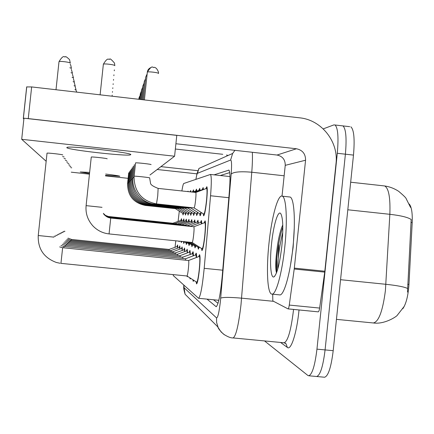<?xml version="1.0" encoding="UTF-8"?>
<svg xmlns="http://www.w3.org/2000/svg" width="434" height="434" viewBox="0 0 434 434"><rect width="100%" height="100%" fill="white"/><g stroke="black" fill="none" stroke-linecap="round" stroke-linejoin="round"><path stroke-width="0.65" d="M202.228 189.49L203.145 187.575L203.53 189.566M187.694 191.584L188.031 191.144L188.21 191.638M198.853 190.228L199.711 188.383L200.063 190.293M195.696 190.917L196.504 189.143L196.83 190.982M192.745 191.562L193.499 189.853L193.803 191.622M190.054 191.839L190.683 190.521L190.949 191.931M205.841 188.698L206.834 186.707C207.49 187.889 207.419 192.696 206.606 201.132C205.532 210.392 204.533 215.297 203.606 215.844L203.172 213.734M188.237 221.063L188.958 219.387L189.278 222.029M185.643 220.77L186.322 219.148L186.615 221.676M200.459 222.468L201.392 220.515L201.843 223.732M197.09 222.083L197.958 220.206L198.376 223.255M193.944 221.72L194.757 219.913L195.137 222.816M183.197 220.488L183.842 218.926L184.108 221.345M180.897 220.228L181.504 218.709L181.748 221.036M190.998 221.383L191.768 219.642L192.11 222.409M204.078 222.892L205.076 220.852C205.797 222.062 205.732 227.123 204.881 236.042C203.834 245.15 202.841 249.995 201.902 250.575L201.43 248.405M183.87 249.675L184.558 248.026L184.868 251.492M189.197 252.192L189.973 250.418L190.342 254.259M192.132 253.581L192.951 251.736C193.255 251.894 193.39 253.244 193.363 255.789M195.267 255.067L196.146 253.152C196.472 253.32 196.624 254.747 196.597 257.438M186.452 250.89L187.179 249.181L187.515 252.832M181.445 248.525L182.096 246.93L182.378 250.239M179.161 247.445L179.774 245.904L180.029 249.062M177.001 246.431L177.587 244.933L177.821 247.955M198.626 256.662L199.569 254.666C200.291 255.843 200.226 260.975 199.363 270.067C198.376 278.693 197.443 283.31 196.569 283.912L196.092 281.785M402.839 308.693C406.121 303.871 408.166 295.798 408.964 284.471L412.197 222.588C412.56 212.991 411.568 206.796 409.224 204.007M173.095 274.597L173.372 275.666L198.582 298.299C200.503 296.514 202.369 286.521 204.197 268.326L210.55 195.756C211.57 183.083 211.542 175.982 210.468 174.441L183.756 183.49C183.273 183.799 182.649 186.289 181.868 190.955M179.302 211.136L178.103 221.275M175.803 240.805L175.048 247.168M183.837 212.552L183.012 214.971L182.768 213.354M186.3 212.546L185.427 215.074L185.161 213.403M191.703 212.541L190.716 215.302L190.407 213.501M194.676 212.53L193.624 215.421L193.287 213.555M197.85 212.519L196.721 215.557L196.358 213.615M201.251 212.503C200.758 214.743 200.356 215.806 200.041 215.698L199.645 213.674M188.915 212.546L187.993 215.183L187.705 213.452M199.298 247.044L198.338 249.176L197.904 247.103M195.913 245.834L195.012 247.879L194.616 245.888M192.756 244.7L191.915 246.664L191.546 244.754M189.804 243.642L189.012 245.53L188.676 243.691M187.038 242.644L186.294 244.467L185.985 242.693M184.445 241.711L183.739 243.463L183.452 241.76M181.857 241.429L181.336 242.525L181.087 241.347M179.383 241.174L179.068 241.64L178.889 241.125M193.852 280.359L193.244 281.368L192.832 279.713M190.618 278.303L190.146 278.997L189.799 277.787M187.591 276.382L187.249 276.778L186.978 275.991C187.401 275.666 187.868 273.219 188.389 268.651C188.855 263.834 188.915 261.116 188.573 260.498L188.546 260.492M323.227 128.882L333.865 124.905L335.048 124.997C337.94 127.856 338.688 137.285 337.299 153.278L316.956 349.137L325.082 349.912C323.059 366.399 320.259 375.264 316.679 376.506L316.679 376.506C320.259 375.264 323.059 366.399 325.082 349.912L345.399 154.189L325.082 349.912L333.198 350.677C331.164 367.159 328.305 376.012 324.61 377.238L324.355 377.217M349.706 126.679L342.963 125.903C345.963 128.779 346.777 138.207 345.399 154.189C346.777 138.207 345.963 128.779 342.963 125.903L341.84 125.779M407.504 292.082L411.182 219.495C407.911 217.298 400.799 215.568 389.846 214.304C390.459 197.709 388.739 188.258 384.676 185.958L384.101 185.893M350.862 126.815C353.976 129.695 354.849 139.124 353.482 155.101L333.198 350.677M316.956 349.137C314.938 365.64 312.198 374.52 308.737 375.773L307.831 375.426L264.528 340.929M207.007 299.129L216.159 306.697C218.367 304.923 220.369 294.963 222.17 276.816L229.38 191.345C230.335 178.77 230.177 171.696 228.902 170.123L214.092 174.837M218.025 303.328L213.539 299.769M220.271 175.51L229.727 172.629M196.678 282.154L196.738 282.192C197.513 281.661 198.333 277.586 199.206 269.975C199.965 261.952 200.025 257.422 199.385 256.385L199.233 256.434M193.814 226.738L193.852 226.743C194.193 227.383 194.134 230.063 193.678 234.789C193.125 239.611 192.625 242.183 192.175 242.492L202.087 248.823C202.911 248.313 203.785 244.038 204.712 235.998C205.461 228.132 205.521 223.667 204.886 222.599L204.691 222.658M195.734 192.446L195.783 192.452C196.097 193.076 196.038 195.626 195.604 200.09C195.04 205 194.535 207.598 194.085 207.897L203.79 214.13C204.609 213.647 205.494 209.318 206.438 201.148C207.154 193.705 207.219 189.463 206.633 188.421L206.421 188.486M196.369 257.525L195.832 254.85M185.73 260.205L185.513 258.772M193.146 255.876L192.658 253.38M182.882 258.501L182.681 257.167L193.325 253.396M190.141 254.335L189.696 252.002M180.218 256.917L180.034 255.669M187.325 252.903L186.918 250.716M177.723 255.431L177.555 254.264L187.011 250.678M190.401 242.308L198.495 247.483L198.989 246.848M201.566 223.835L201.034 222.257M188.747 242.139L195.17 246.241L195.62 245.644M198.116 223.353L197.627 221.882M187.206 241.982L192.078 245.091L192.479 244.526M194.888 222.913L194.448 221.53M191.139 207.582L190.857 208.022L200.22 214.038L201.023 212.356M203.166 189.701L202.77 189.289M284.823 246.588C282.116 273.382 275.818 295.57 271.782 294.1C267.355 293.65 266.194 269.118 268.955 243.545C271.597 217.271 277.977 193.797 282.322 196.19C286.283 197.313 287.617 220.586 284.823 246.588M289.18 196.927L290.086 197.031C294.219 198.175 295.717 221.443 292.923 247.429C290.227 274.201 283.76 296.357 279.545 294.87L271.999 294.122M271.516 244.038C273.36 225.528 278.004 209.774 280.744 213.599C283.049 217.841 283.418 228.647 281.85 246.018C279.718 263.877 277.082 274.169 273.93 276.892C270.659 278.715 269.552 262.06 271.516 244.038M282.773 224.915C280.668 229.657 278.937 236.264 277.586 244.738C275.623 258.507 275.237 267.838 276.431 272.747M282.778 232.298C279.333 246.572 277.657 258.848 277.749 269.129M282.822 227.09C277.771 241.554 275.259 266.964 276.561 272.731M228.072 155.486L226.505 155.009M222.767 154.303L175.347 149.025M157.173 169.504L196.944 173.85M160.927 166.64L197.92 170.692M294.279 227.638L293.134 247.299L290.411 265.657M294.214 269.015L294.323 268.12L324.827 271.228L324.719 272.118L294.214 269.015L289.277 305.075C288.914 307.511 288.491 308.78 288.024 308.883L272.834 300.936L272.698 294.187M324.827 271.228L336.008 163.618C338.742 141.701 321.507 119.892 299.677 117.831L31.649 86.93L28.264 118.596L296.449 148.764C302.563 150.083 305.601 153.902 305.563 160.222L294.323 268.12M324.719 272.118L319.63 308.064C319.245 310.494 318.784 311.758 318.241 311.851L288.095 308.872M23.311 118.39L26.675 86.93L31.649 86.93M23.946 118.303L23.306 118.455L23.859 119.106M175.906 143.741L277.028 155.041C282.534 156.224 285.274 159.658 285.241 165.343L282.029 196.092M28.264 118.596L25.134 118.33M71.718 167.833L70.715 167.589M70.829 166.553L69.765 166.293M69.885 165.197L68.756 164.92M151.065 164.616C151.922 164.242 136.097 162.479 135.554 162.891L135.544 162.962M68.881 163.759L67.682 163.461M67.812 162.224L66.538 161.904M66.679 160.591L65.312 160.244M65.458 158.844L63.999 158.47M64.156 156.972L62.588 156.571M107.176 158.828L107.176 158.828C107.665 158.405 91.965 156.636 91.27 157.032L91.259 157.119M62.762 154.965L62.762 154.938C62.87 154.499 47.783 152.779 47.029 153.142L47.018 153.235M66.782 147.631C66.885 149.768 127.352 156.576 130.498 154.824L130.715 154.683C133.911 152.92 70.916 145.629 67.102 147.348L66.782 147.631M89.588 172.401L80.241 171.978L89.469 173.54M105.543 175.363L119.844 176.269C119.464 175.9 114.739 175.168 105.679 174.072M128.361 182.584L129.5 171.669M130.965 179.725L132.213 167.725M133.005 177.484L134.339 164.632M71.257 172.179L89.404 174.148M105.484 175.884L128.117 178.336M149.963 175.005L174.587 156.218L21.7 139.303L46.118 161.236M131.947 178.645L133.238 166.233M130.043 180.745L131.247 169.124M129.18 181.694L130.346 170.437M127.601 183.43L128.703 172.83M174.587 156.218L176.784 135.386L23.957 118.194L21.7 139.303M185.763 241.83L189.17 244.006L189.544 243.474M191.877 222.501L191.475 221.204M188.101 207.734L187.846 208.141L196.895 213.957L197.633 212.378M199.721 190.423L199.363 190.038M185.269 207.87L185.03 208.255L193.786 213.875L194.47 212.4M196.504 191.101L196.179 190.738M182.616 208L182.394 208.358L190.879 213.805L191.508 212.416M193.493 191.736L193.195 191.389M184.683 251.563L184.309 249.507M175.385 254.042L175.233 252.946M182.204 250.304L181.862 248.367M173.188 252.734L173.047 251.709L181.938 248.34M179.866 249.127L179.551 247.299M171.115 251.508L170.985 250.543L180.029 247.315M177.663 248.015L177.37 246.29M169.162 250.353L169.043 249.441L177.821 246.306M184.412 241.695L186.436 242.986L186.794 242.487M189.056 222.116L188.687 220.901M183.148 241.559L183.88 242.031L184.168 241.667M186.403 221.758L186.067 220.613M177.208 224.123L186.598 220.624M183.907 221.421L183.598 220.342M181.558 221.107L181.271 220.087M180.126 208.119L179.92 208.456L188.144 213.734L188.73 212.427M177.788 208.228L177.598 208.548L185.568 213.664L186.121 212.438M175.58 208.336L175.407 208.635L183.148 213.604L183.663 212.443M408.964 284.471L407.71 284.341M412.197 222.588L410.96 222.452M228.837 197.72L210.55 195.756M222.729 270.198L204.197 268.326M404.141 306.485L397.408 315.089C397.338 316.12 384.692 324.659 373.332 322.967C378.719 321.844 382.745 311.042 385.408 290.568L389.846 214.304L347.813 209.785M407.607 288.48C404.309 286.879 397.072 285.485 385.907 284.297L340.56 279.702M353.482 155.101L337.299 153.278M183.788 285.04L184.103 287.753L216.528 317.894C217.814 317.905 219.105 312.377 220.407 301.321L231.165 174.039C231.848 164.925 231.664 160.26 230.611 160.037L197.454 173.318C197.041 173.616 196.531 175.613 195.918 179.318M183.718 284.981C184.065 287.726 182.85 286.413 185.09 294.257L184.103 287.753M252.349 152.28C252.599 157.526 252.409 164.177 251.769 172.233L241 304.695C238.57 325.354 235.928 336.437 233.074 337.934L284.086 342.789C287.878 341.384 291.019 330.404 293.52 309.854L293.563 309.426M273.566 301.321L241.608 298.163C230.194 297.171 223.228 297.149 220.711 298.104M299.031 309.963C296.813 332.938 291.051 350.846 287.368 347.444L280.57 342.453M231.165 174.039C233.736 171.869 240.604 171.267 251.769 172.233L284.151 175.792M287.368 347.444L285.99 343.695L285.241 343.137M230.611 160.037L232.646 153.452L198.967 168.43L197.063 173.399L195.875 179.329M197.454 173.318L198.967 168.43M224.524 334.869L221.128 331.977L218.21 327.654L216.631 322.527L216.528 317.894M228.897 170.117L228.599 170.085M216.414 306.643L215.948 306.594M58.975 61.856L58.997 61.677C64.075 53.393 64.454 58.004 65.306 56.805C65.496 56.165 66.917 57.109 69.565 59.642L70.324 63.207M196.721 282.187L186.978 275.991L60.944 263.362L62.642 247.7L59.664 246.908M38.241 235.526L54.006 237.138M56.002 89.74L58.997 61.677C59.594 60.852 70.444 62.257 70.33 63.142M103.346 64.395L103.363 64.227C103.921 63.342 115.216 64.775 114.826 65.675L114.505 63.098C111.446 59.496 109.813 58.21 109.607 59.23C108.777 60.353 108.212 56.046 103.363 64.227L100.113 94.824M109.059 233.91L110.735 218.058M86.068 205.64L102.017 207.322M147.3 72.245L147.332 72.158C147.782 71.268 159.175 72.662 158.513 73.52M144.392 99.928L147.332 72.158C152.779 63.5 152.757 68.599 153.962 67.297C155.79 67.351 157.303 69.001 158.502 72.245L158.518 73.465M151.103 67.503C148.916 68.322 147.652 69.89 147.305 72.201M134.139 176.242L134.046 177.332C134.54 192.143 142.021 201.002 156.484 203.899L157.721 196.038L158.133 188.399M135.554 162.891L134.144 176.193C134.676 175.9 150.511 177.636 149.659 177.891M70.205 64.292L70.72 65.04L71.453 68.469M54.104 236.199L55.715 236.226M63.749 247.814L64.042 246.414L60.977 245.563M69.841 67.731L71.458 68.409M71.35 69.407L72.505 73.368M55.807 235.353L57.31 235.38M65.073 246.523L65.35 245.221L62.198 244.304M71.002 72.695L72.511 73.319M72.418 74.181L73.487 77.946M57.396 234.561L58.796 234.588M66.315 245.318L66.57 244.103L63.342 243.121M72.082 77.323L73.492 77.898M73.411 78.641L74.404 82.232M58.878 233.817L60.185 233.85M67.471 244.19L67.709 243.056M73.091 81.657L74.409 82.189M114.375 69.885L114.283 70.785M110.426 218.009L190.569 226.201M113.952 74.827L113.86 75.684M113.556 79.438L113.469 80.252M147.11 74.03L145.71 77.116L143.328 99.804M134.041 177.441L132.994 177.614C131.323 190.298 141.869 203.221 154.569 204.17L154.77 203.66M277.722 269.226L278.823 244.7M276.702 272.351L276.702 258.61M296.449 148.764L277.028 155.041M305.563 160.222L285.241 165.343M289.277 305.075L319.63 308.064M113.182 83.746L113.1 84.527M145.536 78.76L144.224 81.7L142.336 99.69M187.846 208.141L152.806 204.425L152.969 203.947M152.784 204.419C138.82 201.506 131.876 192.897 131.952 178.602L132.912 178.607M144.066 83.176L142.835 85.975L141.408 99.587M131.86 179.692L130.97 179.692C130.894 193.515 137.611 201.832 151.113 204.653L151.282 204.213M142.694 87.31L141.533 89.984L140.54 99.484M130.878 180.712L130.048 180.707C129.972 194.09 136.477 202.141 149.551 204.875L149.708 204.463M74.339 82.823L75.266 86.247M60.266 233.123L61.492 233.15M68.556 243.138L68.778 242.074M74.035 85.715L75.272 86.209M75.212 86.757L76.075 90.022M61.563 232.472L62.718 232.499M69.576 242.156L69.787 241.152M74.914 89.529L76.08 89.99M76.031 90.451L76.764 92.133M62.789 231.859L63.874 231.886M70.536 241.228L70.731 240.284M63.939 231.279L64.959 231.306M71.442 240.355L71.621 239.465L68.078 238.147M112.835 87.782L112.759 88.531M112.509 91.574L112.433 92.29M109.151 216.995L177.143 223.971M112.2 95.138L112.129 95.822M141.408 91.189L140.312 93.739L139.726 99.391M129.961 181.667L129.18 181.662C129.11 194.627 135.413 202.434 148.086 205.081L148.233 204.691M140.963 94.102L139.168 97.27L138.967 99.305M177.598 208.548L146.725 205.277L146.844 204.913M146.708 205.271C134.415 202.705 128.296 195.132 128.361 182.557L129.099 182.562M139.732 97.596L138.457 99.245M175.407 208.635L145.428 205.456L145.536 205.114M145.412 205.456C133.471 202.96 127.536 195.609 127.596 183.403L128.29 183.408M229.987 176.573L210.468 174.441M218.823 300.29L198.582 298.299M410.548 207.409L406.213 198.788C406.24 198.099 403.728 195.615 398.678 191.329C394.408 188.513 389.743 186.723 384.676 185.958L350.672 182.215M324.61 377.238L308.737 375.773M373.332 322.967L336.448 319.364M335.048 124.997L342.963 125.903M285.122 343.072L285.99 343.695L284.086 342.789M234.919 150.332L232.646 153.452M185.09 294.257L217.901 326.97C218.031 328.245 219.87 330.61 223.412 334.061C227.573 336.789 230.796 338.081 233.074 337.934M196.738 282.192L197.399 282.257M60.104 263.264L56.474 262.505C43.861 257.839 37.785 248.866 38.235 235.581L47.029 153.142M199.385 256.385L200.009 256.445M188.568 260.492L199.369 256.38M188.573 260.498L62.632 247.7M202.146 248.828L202.786 248.894M192.175 242.492L109.064 233.915C102.874 233.232 97.547 230.628 93.066 226.098C87.722 220.206 85.406 213.387 86.106 205.64L91.27 157.032M103.363 213.376C105.207 216.137 107.67 217.694 110.746 218.052L193.857 226.743L204.87 222.593L205.515 222.664M203.871 214.141L204.479 214.206M194.085 207.897L156.511 203.904M206.633 188.421L207.23 188.481M149.638 177.902L150.479 182.882C150.321 184.521 152.882 186.36 158.166 188.405L195.788 192.452L206.622 188.41M195.967 254.807L196.548 254.867M64.031 246.414L185.535 258.772L195.956 254.807M182.698 257.167L65.339 245.215M189.81 251.97L190.314 252.018M66.559 244.098L180.05 255.669L189.799 251.964M64.411 242.009L67.699 243.051L177.577 254.264M187.021 250.684L187.499 250.733M198.566 247.494L199.163 247.554M201.208 222.203L201.794 222.262M190.564 226.195L201.192 222.197M103.493 213.588C104.203 215.253 106.52 216.664 110.431 217.814M195.229 246.252L195.788 246.311M197.785 221.834L198.333 221.888M103.476 213.561C104.507 215.421 106.731 216.767 110.144 217.597L187.515 225.691L197.768 221.828M192.121 245.091L192.642 245.145M194.589 221.486L195.105 221.541M103.46 213.533C104.681 215.481 106.818 216.767 109.873 217.391L184.662 225.219L194.578 221.481M200.296 214.049L200.861 214.108M190.857 208.022L154.596 204.17M194.616 192.327L203.513 189.289M145.732 77.078L147.131 74.046M274.744 276.208L273.93 276.892M282.322 196.19L290.086 197.031M23.371 118.357L26.751 86.8M288.024 308.883L318.241 311.851M130.498 154.824L130.536 154.428M189.213 244.011L189.701 244.06M191.6 221.166L192.083 221.215M103.444 213.506C104.73 215.454 106.791 216.685 109.618 217.201L181.992 224.774L191.589 221.161M196.965 213.962L197.492 214.022M193.531 192.213L200.052 190.038M193.846 213.881L194.345 213.935M185.03 208.255L151.135 204.658M192.517 192.105L196.819 190.743M190.933 213.81L191.399 213.859M182.394 208.358L149.573 204.875M191.568 192.002L193.792 191.399M65.415 240.962L68.773 242.074L175.249 252.946L184.851 249.523M66.353 239.975L69.776 241.152L173.063 251.709M181.949 248.34L182.367 248.384M67.243 239.036L70.726 240.284L171.001 250.543M169.059 249.441L71.615 239.465M186.484 242.991L186.94 243.04M103.428 213.485C104.762 215.41 106.748 216.593 109.384 217.022L179.492 224.362L189.251 220.911M183.924 242.036L184.352 242.08M103.411 213.457C104.784 215.362 106.699 216.495 109.162 216.854M103.395 213.43L105.473 215.448L108.505 216.637L174.929 223.602L184.097 220.353M103.379 213.409L105.397 215.345L108.326 216.485L172.846 223.255L181.737 220.098M188.193 213.74L188.633 213.783M179.92 208.456L148.102 205.081M185.622 213.674L186.034 213.718M183.197 213.609L183.587 213.653"/></g></svg>
